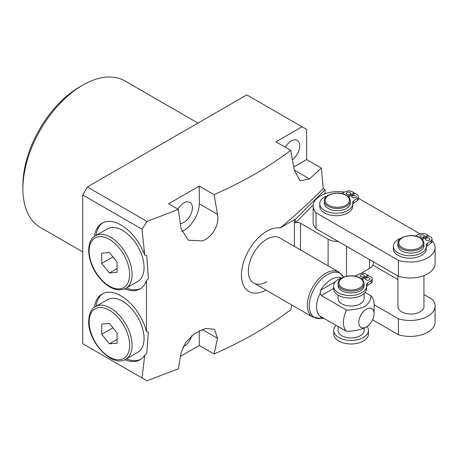<?xml version="1.0" encoding="UTF-8"?>
<svg xmlns="http://www.w3.org/2000/svg" width="458" height="458" viewBox="0 0 458 458"><rect width="100%" height="100%" fill="white"/><g stroke="black" fill="none" stroke-linecap="round" stroke-linejoin="round"><path stroke-width="0.69" d="M343.586 277.222A25.448 14.69 120 0 0 327.281 274.64A25.448 14.69 120 0 0 309.585 301.868A25.448 14.69 120 0 0 320.863 318.533L312.734 317.073A26.026 15.028 -60 0 1 308.744 296.217A26.026 15.028 -60 0 1 325.747 273.283A26.026 15.028 -60 0 1 338.76 271.995L279.769 237.937A26.026 15.028 120 0 0 266.756 239.225A26.026 15.028 120 0 0 249.753 262.159A26.026 15.028 120 0 0 253.743 283.015A26.026 15.028 120 0 0 266.756 281.727M94.474 236.397A37.957 21.915 60 0 1 102.077 223.178A37.957 21.915 60 0 1 121.055 225.055A37.957 21.915 60 0 1 144.722 255.089L142.043 229.206L82.715 194.948L82.715 343.712L142.043 377.965L144.722 355.168L146.732 353.479L148.358 332.205L146.486 331.661L146.486 280.639A37.957 21.915 60 0 1 140.034 288.918A37.957 21.915 60 0 1 124.782 288.889M96.02 235.441A37.957 21.915 60 0 1 102.861 222.76M144.722 255.089L146.732 255.558L148.358 278.71L146.486 280.639M140.783 288.448A37.957 21.915 60 0 1 126.385 288.036M146.486 331.661A37.957 21.915 -120 0 0 121.055 295.897A37.957 21.915 -120 0 0 102.077 294.013A37.957 21.915 -120 0 0 94.474 307.238M102.861 293.601A37.957 21.915 -120 0 0 96.02 306.276M124.782 359.73A37.957 21.915 -120 0 0 140.034 359.759A37.957 21.915 -120 0 0 144.722 355.168M126.385 358.872A37.957 21.915 -120 0 0 140.783 359.29M181.666 231.485A21.692 12.521 120 0 0 183.939 230.368A21.692 12.521 120 0 0 199.276 203.804L199.276 186.097L168.601 203.804L178.368 209.443L181.093 228.725L188.261 240.198L202.184 240.902C212.174 237.65 219.703 224.615 217.521 214.338L199.276 203.804M180.395 223.544A11.931 6.887 120 0 0 183.939 222.399A11.931 6.887 120 0 0 191.73 211.888A11.931 6.887 120 0 0 189.904 202.327A11.931 6.887 120 0 0 183.939 202.917A11.931 6.887 120 0 0 177.973 209.214M292.399 159.693A11.931 6.887 120 0 0 299.286 149.194A11.931 6.887 120 0 0 297.259 140.348A11.931 6.887 120 0 0 291.294 140.938A11.931 6.887 120 0 0 285.328 147.236M22.9 188.753L22.9 185.209A80.253 46.332 -60 0 1 79.646 86.923L82.715 85.154A84.587 48.84 120 0 0 22.9 188.753A84.587 48.84 120 0 0 40.418 227.477L82.715 251.894M191.776 335.703A11.931 6.887 -60 0 1 183.939 346.368A11.931 6.887 -60 0 1 182.982 346.855M291.803 304.988L290.721 309.734C279.689 318.092 267.798 325.987 255.043 333.407C242.236 340.746 228.571 347.611 214.041 354.005L199.276 345.481L199.276 330.71M294.362 246.358L294.362 219.743L280.147 227.952A35.787 20.662 120 0 0 266.756 231.256A35.787 20.662 120 0 0 241.452 274.663A35.787 20.662 120 0 0 266.024 290.109M217.521 214.338L214.041 194.621C228.571 188.227 242.236 181.362 255.043 174.023C267.798 166.597 279.689 158.708 290.721 150.344L275.956 141.82L302.028 126.769L246.816 94.892L87.312 186.979L146.966 221.42L178.368 209.443M146.966 221.42L142.043 229.206M142.043 377.965L146.966 380.804L178.368 368.827L181.093 352.694L185.582 342.464L194.724 333.418L205.613 328.443L214.47 329.21L217.521 338.307L214.041 354.005M313.186 205.029L295.358 222.857L295.358 219.313L325.037 189.635L325.037 193.179L324.144 194.072M295.358 222.857A4.34 2.502 180 0 1 300.5 223.286L328.105 239.225A13.013 7.511 0 0 0 338.033 241.412M325.644 193.534L325.037 193.179M373.304 261.776L373.304 263.55A13.013 7.511 180 0 1 369.514 268.445L369.514 259.589M360.79 273.483L369.514 268.445M294.362 219.743A4.34 2.502 180 0 1 295.358 219.313M325.037 189.635L323.188 188.57C309.848 202.058 295.502 215.186 280.147 227.952M309.539 178.918L294.202 170.067L300.139 180.83L309.539 178.918L321.396 168.057L323.188 188.57M294.202 170.067L290.721 150.344M82.715 194.948L87.312 186.979M214.041 194.621L199.276 186.097M321.396 168.057L306.631 159.533L306.631 129.425L302.028 126.769M180.521 356.307L199.276 345.481M197.976 123.093L125.005 80.963A84.587 48.84 120 0 0 82.715 85.154L79.646 86.923M293.681 167.01L306.631 159.533M341.908 290.756A13.013 7.511 0 0 0 356.089 292.387A13.013 7.511 0 0 0 364.121 285.443L364.121 283.674A13.013 7.511 180 0 1 356.089 290.618A13.013 7.511 180 0 1 341.908 288.987A13.013 7.511 180 0 1 338.096 283.674L338.096 285.443A13.013 7.511 0 0 0 341.908 290.756M362.61 277.033A2.17 1.254 0 0 0 361.997 277.033M363.841 274.909A2.17 1.254 0 0 0 361.476 274.634A2.17 1.254 0 0 0 360.137 275.796A2.17 1.254 0 0 0 360.772 276.678A2.17 1.254 0 0 0 363.137 276.953A2.17 1.254 0 0 0 364.471 275.796A2.17 1.254 0 0 0 363.841 274.909M368.135 280.222A2.17 1.254 0 0 0 367.522 280.222M369.36 278.098A2.17 1.254 0 0 0 366.995 277.823A2.17 1.254 0 0 0 365.656 278.979A2.17 1.254 0 0 0 366.291 279.867A2.17 1.254 0 0 0 368.656 280.136A2.17 1.254 0 0 0 369.995 278.979A2.17 1.254 0 0 0 369.36 278.098M367.07 326.497A17.352 10.019 180 0 1 368.461 330.43L368.461 333.968A17.352 10.019 180 0 1 357.75 343.225A17.352 10.019 180 0 1 338.84 341.055A17.352 10.019 180 0 1 333.756 333.968L333.756 330.43A17.352 10.019 180 0 1 336.161 325.34M368.461 330.43A17.352 10.019 180 0 1 357.75 339.681A17.352 10.019 180 0 1 338.84 337.512A17.352 10.019 180 0 1 333.756 330.43M338.096 295.095L338.096 298.547A13.013 7.511 0 0 0 341.908 303.86A13.013 7.511 0 0 0 356.089 305.492A13.013 7.511 0 0 0 364.121 298.547L364.121 293.492M364.121 328.191L364.121 330.43A13.013 7.511 180 0 1 356.089 337.369A13.013 7.511 180 0 1 341.908 335.743A13.013 7.511 180 0 1 338.096 330.43L338.096 326.457M279.769 237.937A26.026 15.028 120 0 0 266.756 239.225A26.026 15.028 120 0 0 249.753 262.159A26.026 15.028 120 0 0 253.743 283.015L312.734 317.073M323.394 317.966A22.27 12.858 -60 0 1 320.583 317.239L320.194 316.289A21.692 12.521 -60 0 1 320.194 293.36L320.583 290.32A22.27 12.858 -60 0 1 331.168 279.483A22.27 12.858 -60 0 1 341.428 277.943M366.446 326.886A10.843 6.263 120 0 0 374.112 313.604A10.843 6.263 120 0 0 366.446 309.173A10.843 6.263 120 0 0 358.774 322.461A10.843 6.263 120 0 0 366.446 326.886L364.911 327.773C359.444 330.052 353.307 331.231 346.506 331.311A21.692 12.521 -60 0 1 346.506 310.06C353.307 309.98 359.444 308.801 364.911 306.517C368.85 303.391 370.9 299.847 371.049 295.891A21.692 12.521 -60 0 1 374.112 304.747L398.431 318.785A24.944 14.398 0 0 0 435.1 306.076A24.944 14.398 0 0 0 432.169 299.303L423.936 294.551M365.078 292.444L371.049 295.891M333.561 288.494L321.356 295.542L346.506 310.06M320.194 316.289L346.506 331.311M321.356 295.542L320.194 293.36M361.471 278.87L367.923 275.144L366.056 274.061A4.769 2.754 0 0 0 359.707 273.855L355.047 275.997A4.769 2.754 180 0 1 354.79 276.111M343.145 277.416A16.482 9.515 0 0 0 333.561 286.061A16.482 9.515 0 0 0 350.044 295.576A16.482 9.515 0 0 0 366.526 286.061A16.482 9.515 0 0 0 366.452 285.151A4.769 2.754 180 0 1 366.429 284.887A4.769 2.754 180 0 1 367.471 283.17L371.18 280.479A4.769 2.754 0 0 0 372.222 278.762A4.769 2.754 0 0 0 370.825 276.815L368.953 275.733L362.278 279.592M366.526 286.817A4.769 2.754 180 0 1 367.471 285.649L371.18 282.958A4.769 2.754 0 0 0 372.222 281.241L372.222 278.762M333.561 286.061L333.561 288.54A16.482 9.515 0 0 0 350.044 298.055A16.482 9.515 0 0 0 366.526 288.54L366.526 286.061M367.923 275.144L367.923 276.329M422.425 237.187A2.17 1.254 0 0 0 421.812 237.187M423.656 235.063A2.17 1.254 0 0 0 421.291 234.788A2.17 1.254 0 0 0 419.952 235.944A2.17 1.254 0 0 0 420.587 236.832A2.17 1.254 0 0 0 422.952 237.101A2.17 1.254 0 0 0 424.291 235.944A2.17 1.254 0 0 0 423.656 235.063M427.949 240.376A2.17 1.254 0 0 0 427.337 240.376M429.175 238.246A2.17 1.254 0 0 0 426.81 237.977A2.17 1.254 0 0 0 425.471 239.133A2.17 1.254 0 0 0 426.106 240.021A2.17 1.254 0 0 0 428.47 240.29A2.17 1.254 0 0 0 429.81 239.133A2.17 1.254 0 0 0 429.175 238.246M397.91 275.985L397.91 306.517A13.013 7.511 0 0 0 401.723 311.829A13.013 7.511 0 0 0 415.904 313.461A13.013 7.511 0 0 0 423.936 306.517L423.936 275.579M348.807 194.684A2.17 1.254 0 0 0 348.195 194.684M350.032 192.56A2.17 1.254 0 0 0 347.674 192.286A2.17 1.254 0 0 0 346.334 193.442A2.17 1.254 0 0 0 346.969 194.329A2.17 1.254 0 0 0 349.334 194.604A2.17 1.254 0 0 0 350.668 193.442A2.17 1.254 0 0 0 350.032 192.56M354.332 197.873A2.17 1.254 0 0 0 353.713 197.873M355.557 195.749A2.17 1.254 0 0 0 353.192 195.474A2.17 1.254 0 0 0 351.853 196.631A2.17 1.254 0 0 0 352.488 197.518A2.17 1.254 0 0 0 354.853 197.787A2.17 1.254 0 0 0 356.192 196.631A2.17 1.254 0 0 0 355.557 195.749M350.318 200.97L350.318 203.094A13.013 7.511 180 0 1 342.286 210.039A13.013 7.511 180 0 1 328.105 208.407A13.013 7.511 180 0 1 324.293 203.094L324.293 200.97A13.013 7.511 180 0 0 328.105 206.283A13.013 7.511 180 0 0 342.286 207.915A13.013 7.511 180 0 0 350.318 200.97C350.278 198.738 348.95 196.837 346.328 195.263C338.725 190.408 323.571 194.335 324.293 200.97M423.936 243.473L423.936 245.597A13.013 7.511 180 0 1 415.904 252.541A13.013 7.511 180 0 1 401.723 250.91A13.013 7.511 180 0 1 397.91 245.597L397.91 243.473A13.013 7.511 180 0 0 401.723 248.786A13.013 7.511 180 0 0 415.904 250.411A13.013 7.511 180 0 0 423.936 243.473C423.896 241.24 422.568 239.334 419.946 237.765C412.343 232.91 397.189 236.838 397.91 243.473M419.975 233.826L358.419 198.285M352.723 204.468A4.769 2.754 180 0 1 353.668 203.3L357.377 200.61A4.769 2.754 0 0 0 358.419 198.892L358.419 196.413A4.769 2.754 0 0 0 357.022 194.467L355.15 193.385L348.693 197.117M327.865 195.514A16.482 9.515 0 0 0 319.758 203.713L319.758 206.192A16.482 9.515 0 0 0 336.241 215.707A16.482 9.515 0 0 0 352.723 206.192L352.723 203.713A16.482 9.515 0 0 0 352.649 202.802A4.769 2.754 180 0 1 352.626 202.539A4.769 2.754 180 0 1 353.668 200.822L357.377 198.131A4.769 2.754 0 0 0 358.419 196.413M344.576 192.114A24.944 14.398 0 0 0 313.129 206.02A24.944 14.398 0 0 0 316.06 212.787L398.431 260.344A24.944 14.398 0 0 0 435.1 247.635A24.944 14.398 0 0 0 432.169 240.862L432.037 240.788M426.341 246.965A4.769 2.754 180 0 1 427.285 245.803L430.995 243.112A4.769 2.754 0 0 0 432.037 241.395L432.037 238.916A4.769 2.754 0 0 0 430.64 236.969L428.768 235.887L422.31 239.62M401.483 238.017A16.482 9.515 0 0 0 393.376 246.215L393.376 248.694A16.482 9.515 0 0 0 409.858 258.209A16.482 9.515 0 0 0 426.341 248.694L426.341 246.215A16.482 9.515 0 0 0 426.266 245.305A4.769 2.754 180 0 1 426.249 245.041A4.769 2.754 180 0 1 427.285 243.324L430.995 240.633A4.769 2.754 0 0 0 432.037 238.916M372.583 319.798L398.431 334.724A24.944 14.398 0 0 0 435.1 322.014L435.1 306.076M398.431 260.344L398.431 276.283A24.944 14.398 0 0 0 435.1 263.573L435.1 247.635M313.129 206.02L313.129 221.958A24.944 14.398 0 0 0 316.06 228.725L398.431 276.283M316.06 212.787L316.06 228.725M398.431 318.785L398.431 334.724M397.91 279.523L372.881 265.079M347.92 196.373L354.12 192.795L352.254 191.713A4.769 2.754 0 0 0 345.905 191.507L341.542 193.511M319.758 203.713A16.482 9.515 0 0 0 336.241 213.228A16.482 9.515 0 0 0 352.723 203.713M354.12 192.795L354.12 193.98M421.537 238.876L427.738 235.298L425.871 234.215A4.769 2.754 0 0 0 419.522 234.009L415.16 236.013M393.376 246.215A16.482 9.515 0 0 0 409.858 255.73A16.482 9.515 0 0 0 426.341 246.215M427.738 235.298L427.738 236.483M133.324 239.889A30.365 17.53 -120 0 0 107.407 228.863L95.441 235.773A30.365 17.53 60 0 1 121.364 246.793A30.365 17.53 60 0 1 125.807 288.368L137.772 281.458A30.365 17.53 -120 0 0 133.324 239.889M101.733 253.24L101.733 263.464L109.399 273.002L117.071 272.315L117.071 262.091L109.399 252.553L101.733 253.24M112.96 256.978L101.733 263.464M117.071 268.577L109.399 273.002M125.807 359.204L137.772 352.299A30.365 17.53 -120 0 0 144.064 338.399A30.365 17.53 -120 0 0 130.805 307.839A30.365 17.53 -120 0 0 107.407 299.704L95.441 306.608A30.365 17.53 60 0 1 118.845 314.743A30.365 17.53 60 0 1 132.099 345.303A30.365 17.53 60 0 1 125.807 359.204C112.456 368.158 87.822 341.8 88.646 321.218C89.098 313.461 91.365 308.589 95.441 306.608M109.399 343.838L117.071 343.156L117.071 332.932L109.399 323.388L101.733 324.075L101.733 334.3L109.399 343.838L117.071 339.412M112.96 327.819L101.733 334.3M217.521 338.307L202.184 329.451M300.5 249.902L300.5 223.286M328.105 265.84L328.105 239.225M346.506 246.307L346.506 276.294M342.521 287.922A12.148 7.013 0 0 0 359.696 287.922A12.148 7.013 0 0 0 359.696 278.006A12.148 7.013 0 0 0 342.521 278.006A12.148 7.013 0 0 0 342.521 287.922M320.583 290.32L335.267 281.842M321.356 316.793L320.583 317.239M367.471 283.17L367.471 285.649M371.18 280.479L371.18 282.958M402.336 247.721A12.148 7.013 0 0 0 419.511 247.721A12.148 7.013 0 0 0 419.511 237.805A12.148 7.013 0 0 0 402.336 237.805A12.148 7.013 0 0 0 402.336 247.721M328.718 205.224A12.148 7.013 0 0 0 345.893 205.224A12.148 7.013 0 0 0 345.893 195.303A12.148 7.013 0 0 0 328.718 195.303A12.148 7.013 0 0 0 328.718 205.224M353.668 200.822L353.668 203.3M357.377 198.131L357.377 200.61M427.285 243.324L427.285 245.803M430.995 240.633L430.995 243.112M119.521 248.379A28.631 16.528 -120 0 0 91.869 240.965A28.631 16.528 -120 0 0 99.277 277.176A28.631 16.528 -120 0 0 126.935 284.59A28.631 16.528 -120 0 0 119.521 248.379M89.155 321.928A28.631 16.528 -120 0 0 109.399 356.994A28.631 16.528 -120 0 0 129.643 345.303A28.631 16.528 -120 0 0 109.399 310.238A28.631 16.528 -120 0 0 89.155 321.928M364.121 283.674C364.081 281.441 362.753 279.535 360.131 277.966C352.528 273.111 337.374 277.038 338.096 283.674M323.703 318.15L320.863 318.533M374.112 313.604L374.112 304.747M343.597 277.216L338.76 271.995M95.441 235.773C84.787 241.36 87.335 263.39 99.151 277.554C108.437 288.448 117.328 292.049 125.807 288.368"/></g></svg>
